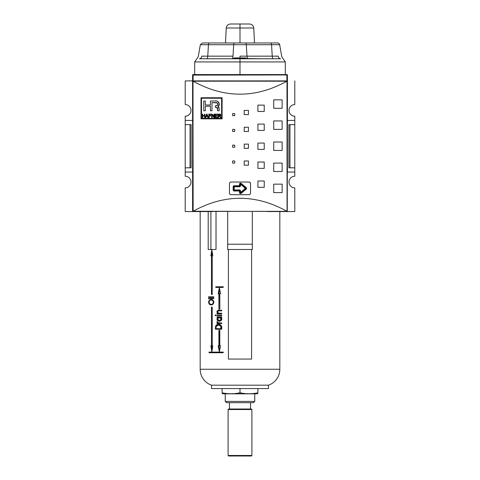 <?xml version="1.0" encoding="UTF-8"?>
<svg xmlns="http://www.w3.org/2000/svg" width="480" height="480" viewBox="0 0 480 480"><rect width="100%" height="100%" fill="white"/><g stroke="black" fill="none" stroke-linecap="round" stroke-linejoin="round"><path stroke-width="0.72" d="M294.792 167.826L294.792 172.038L287.412 172.038L294.792 172.038L294.792 176.256L294.792 167.826L289.968 167.826L294.792 167.826L294.792 124.626L294.792 167.826L294.792 124.626L289.968 124.626L289.968 167.826L288.888 167.826L289.968 167.826L289.968 124.626L288.888 124.626L288.888 167.826L288.888 124.626L294.792 124.626L294.792 120.408L294.792 124.626M294.792 116.196L294.792 120.408L287.412 120.408L294.792 120.408L294.792 116.196A5.796 5.796 0 0 1 288.996 110.4A5.796 5.796 0 0 1 294.792 104.604L294.792 80.898L294.792 104.604A5.796 5.796 0 0 0 288.996 110.4A5.796 5.796 0 0 0 294.792 116.196M294.792 187.842L294.792 211.554L267.396 211.554L294.792 211.554L294.792 187.842A5.796 5.796 0 0 1 288.996 182.046A5.796 5.796 0 0 1 294.792 176.256A5.796 5.796 0 0 0 288.996 182.046A5.796 5.796 0 0 0 294.792 187.842M287.412 120.726L287.412 81.318A0.42 0.42 0 0 0 287.268 81L286.86 81.21C255.618 98.484 224.382 98.484 193.14 81.21L193.008 80.898L287.268 81A0.42 0.42 0 0 1 287.412 81.318L287.412 171.72M185.208 172.038L185.208 176.256A5.796 5.796 0 0 1 191.004 182.046A5.796 5.796 0 0 0 185.208 176.256L185.208 167.826L190.032 167.826L190.032 124.626L190.032 167.826L191.112 167.826L185.208 167.826L185.208 124.626L185.208 172.038L192.588 172.038L185.208 172.038M185.208 120.408L185.208 124.626L190.032 124.626L185.208 124.626L185.208 120.408L192.588 120.408L185.208 120.408L185.208 116.196L185.208 120.408M191.004 110.4A5.796 5.796 0 0 0 185.208 104.604A5.796 5.796 0 0 1 191.004 110.4A5.796 5.796 0 0 1 185.208 116.196A5.796 5.796 0 0 0 191.004 110.4M185.208 80.898L185.208 104.604L185.208 80.898L193.11 80.898L192.588 80.898L192.588 75.102L193.11 74.964L193.11 80.898L185.208 80.898M185.208 187.842A5.796 5.796 0 0 0 191.004 182.046A5.796 5.796 0 0 1 185.208 187.842L185.208 211.554L185.208 187.842M212.604 211.554L185.208 211.554L212.604 211.554L193.008 211.554L192.588 211.128L192.588 120.726M191.112 124.626L191.112 167.826L191.112 124.626L190.032 124.626L191.112 124.626M250.512 182.874L250.536 193.638L250.536 183.102L249.48 182.046L230.52 182.046L249.48 182.046L250.512 182.874M230.286 182.076L229.464 183.102L229.464 193.638L229.464 183.102L230.286 182.076M229.488 193.872L230.52 194.694L249.48 194.694L230.52 194.694L229.488 193.872M249.714 194.664L250.536 193.638L249.714 194.664M246.024 188.37A0.528 0.528 0 0 1 245.838 188.778L240.864 192.918A0.528 0.528 0 0 1 240 192.516L240 191.004A0.528 0.528 0 0 0 239.472 190.476L234.204 190.476A0.528 0.528 0 0 1 233.676 189.954L233.676 186.792A0.528 0.528 0 0 1 234.204 186.264L239.472 186.264A0.528 0.528 0 0 0 240 185.736L240 184.23A0.528 0.528 0 0 1 240.864 183.822L245.838 187.968A0.528 0.528 0 0 1 245.838 188.778L246.174 189.18A1.056 1.056 0 0 0 246.552 188.37L245.502 188.37L245.838 187.968A0.528 0.528 0 0 1 246.024 188.37M201.486 98.232L221.616 98.232L221.616 118.356L201.486 118.356L201.486 98.232L201.486 118.356L221.616 118.356L221.616 98.232L201.486 98.232M217.506 117.15L217.506 117.552L215.004 117.552L217.506 117.552L217.506 117.15L215.454 117.15L215.454 115.992L217.326 115.992L217.326 115.59L215.454 115.59L215.454 114.516L217.458 114.516L217.458 114.12L215.004 114.12L215.004 117.552L215.004 114.12L217.458 114.12L217.458 114.516L215.454 114.516L215.454 115.59L217.326 115.59L217.326 115.992L215.454 115.992L215.454 117.15L217.506 117.15L217.506 117.552L215.004 117.552L215.004 114.12L217.458 114.12L217.458 114.516M209.256 115.992L210.816 115.992L210.816 115.59L209.256 115.59L209.256 114.516L211.038 114.516L211.038 114.12L208.812 114.12L208.812 117.552L209.256 117.552L209.256 115.992L209.256 117.552L208.812 117.552L208.812 114.12L211.038 114.12L211.038 114.516L209.256 114.516L209.256 115.59L210.816 115.59L210.816 115.992L209.256 115.992M202.788 115.944L204.528 115.944L204.528 117.552L204.972 117.552L204.972 114.12L204.528 114.12L204.528 115.542L202.788 115.542L202.788 114.12L202.344 114.12L202.344 117.552L202.788 117.552L202.788 115.944L202.788 117.552L202.344 117.552L202.344 114.12L202.788 114.12L202.788 115.542L204.528 115.542L204.528 114.12L204.972 114.12L204.972 117.552L204.528 117.552L204.528 115.944L202.788 115.944M217.53 108.09L217.614 108.894L217.14 107.58L215.37 107.346L215.37 105.828L217.44 105.324L217.632 103.824L217.254 102.894L212.004 102.612L212.004 110.754L210.438 110.754L210.438 106.254L205.35 106.254L205.35 110.754L203.784 110.754L203.784 101.046L205.35 101.046L205.35 105L210.438 105L210.438 101.046L214.65 101.046C217.968 99.81 221.046 104.52 218.022 106.59L219.174 108.888L219.174 110.754L217.614 110.754L217.614 108.894L216.432 107.394L215.37 107.346L215.37 105.828L216.432 105.78C218.712 105.516 217.608 101.658 215.394 102.612L212.004 102.612L212.004 110.754L210.438 110.754L210.438 106.254L205.35 106.254L205.35 110.754L203.784 110.754L203.784 101.046L205.35 101.046L205.35 105L210.438 105L210.438 101.046L214.65 101.046C217.968 99.81 221.046 104.52 218.022 106.59L219.18 104.016L217.8 101.466M205.332 117.552L205.8 117.552L206.142 116.526L207.51 116.526L207.852 117.552L208.32 117.552L207.078 114.12L206.574 114.12L205.332 117.552L206.574 114.12L207.078 114.12L208.32 117.552L207.852 117.552L207.51 116.526L206.142 116.526L205.8 117.552L205.332 117.552L205.8 117.552M212.106 114.876L213.816 117.552L214.296 117.552L214.296 114.12L213.846 114.12L213.846 116.796L212.136 114.12L211.662 114.12L211.662 117.552L212.106 117.552L212.106 114.876L212.106 117.552L211.662 117.552L211.662 114.12L212.136 114.12L213.846 116.796L213.846 114.12L214.296 114.12L214.296 117.552L213.816 117.552L212.106 114.876M219.09 116.034L220.554 117.552L221.07 117.552L219.864 116.01L220.806 115.062L219.612 114.12L218.13 114.12L218.13 117.552L218.574 117.552L218.574 116.034L219.09 116.034L218.574 116.034L218.574 117.552L218.13 117.552L218.13 114.12L220.548 114.39L220.74 115.428L219.864 116.01L221.07 117.552L220.554 117.552L219.09 116.034M201.012 118.83L201.012 97.758L222.09 97.758L222.09 118.83L201.012 118.83L201.012 97.758L222.09 97.758L222.09 118.83L201.012 118.83L222.09 118.83L222.09 97.758L201.012 97.758L201.012 118.83M192.588 171.72L192.732 211.446L287.058 211.32L287.058 81.132L193.14 81.21C224.382 98.484 255.618 98.484 286.86 81.21L192.942 81.132L193.14 211.242C224.382 193.968 255.618 193.968 286.86 211.242C255.618 193.968 224.382 193.968 193.14 211.242L287.268 211.446L287.412 81.318M232.626 163.08L232.626 160.974L234.732 160.974L234.732 163.08L232.626 163.08L232.626 160.974L234.732 160.974L234.732 163.08L232.626 163.08L234.732 163.08L234.732 160.974L232.626 160.974L232.626 163.08M232.626 115.668L232.626 113.562L234.732 113.562L234.732 115.668L232.626 115.668L232.626 113.562L234.732 113.562L234.732 115.668L232.626 115.668L234.732 115.668L234.732 113.562L232.626 113.562L232.626 115.668M232.626 131.472L232.626 129.366L234.732 129.366L234.732 131.472L232.626 131.472L232.626 129.366L234.732 129.366L234.732 131.472L232.626 131.472L234.732 131.472L234.732 129.366L232.626 129.366L232.626 131.472M244.212 165.192L244.212 160.974L248.43 160.974L248.43 165.192L244.212 165.192L244.212 160.974L248.43 160.974L248.43 165.192L244.212 165.192L248.43 165.192L248.43 160.974L244.212 160.974L244.212 165.192M244.212 114.612L244.212 110.4L248.43 110.4L248.43 114.612L244.212 114.612L244.212 110.4L248.43 110.4L248.43 114.612L244.212 114.612L248.43 114.612L248.43 110.4L244.212 110.4L244.212 114.612M244.212 131.472L244.212 127.26L248.43 127.26L248.43 131.472L244.212 131.472L244.212 127.26L248.43 127.26L248.43 131.472L244.212 131.472L248.43 131.472L248.43 127.26L244.212 127.26L244.212 131.472M257.91 187.32L257.91 180.996L264.234 180.996L264.234 187.32L257.91 187.32L257.91 180.996L264.234 180.996L264.234 187.32L257.91 187.32L264.234 187.32L264.234 180.996L257.91 180.996L257.91 187.32M257.91 168.354L257.91 162.03L264.234 162.03L264.234 168.354L257.91 168.354L257.91 162.03L264.234 162.03L264.234 168.354L257.91 168.354L264.234 168.354L264.234 162.03L257.91 162.03L257.91 168.354M257.91 111.456L257.91 105.132L264.234 105.132L264.234 111.456L257.91 111.456L257.91 105.132L264.234 105.132L264.234 111.456L257.91 111.456L264.234 111.456L264.234 105.132L257.91 105.132L257.91 111.456M257.91 130.422L257.91 124.098L264.234 124.098L264.234 130.422L257.91 130.422L257.91 124.098L264.234 124.098L264.234 130.422L257.91 130.422L264.234 130.422L264.234 124.098L257.91 124.098L257.91 130.422M273.72 192.588L273.72 184.158L282.144 184.158L282.144 192.588L273.72 192.588L273.72 184.158L282.144 184.158L282.144 192.588L273.72 192.588L282.144 192.588L282.144 184.158L273.72 184.158L273.72 192.588M273.72 171.51L273.72 163.08L282.144 163.08L282.144 171.51L273.72 171.51L273.72 163.08L282.144 163.08L282.144 171.51L273.72 171.51L282.144 171.51L282.144 163.08L273.72 163.08L273.72 171.51M273.72 108.294L273.72 99.864L282.144 99.864L282.144 108.294L273.72 108.294L273.72 99.864L282.144 99.864L282.144 108.294L273.72 108.294L282.144 108.294L282.144 99.864L273.72 99.864L273.72 108.294M273.72 129.366L273.72 120.936L282.144 120.936L282.144 129.366L273.72 129.366L273.72 120.936L282.144 120.936L282.144 129.366L273.72 129.366L282.144 129.366L282.144 120.936L273.72 120.936L273.72 129.366M232.626 147.276L232.626 145.17L234.732 145.17L234.732 147.276L232.626 147.276L232.626 145.17L234.732 145.17L234.732 147.276L232.626 147.276L234.732 147.276L234.732 145.17L232.626 145.17L232.626 147.276M244.212 148.332L244.212 144.12L248.43 144.12L248.43 148.332L244.212 148.332L244.212 144.12L248.43 144.12L248.43 148.332L244.212 148.332L248.43 148.332L248.43 144.12L244.212 144.12L244.212 148.332M257.91 149.388L257.91 143.064L264.234 143.064L264.234 149.388L257.91 149.388L257.91 143.064L264.234 143.064L264.234 149.388L257.91 149.388L264.234 149.388L264.234 143.064L257.91 143.064L257.91 149.388M273.72 150.438L273.72 142.008L282.144 142.008L282.144 150.438L273.72 150.438L273.72 142.008L282.144 142.008L282.144 150.438L273.72 150.438L282.144 150.438L282.144 142.008L273.72 142.008L273.72 150.438M286.992 211.554L267.396 211.554M192.588 81.318L192.588 211.128M218.022 106.59L218.838 107.208L219.174 108.888L218.97 107.532M217.236 107.64L216.858 107.472M206.826 114.474L207.378 116.124L206.274 116.124L206.826 114.474L207.378 116.124L206.826 114.474L206.646 115.122L206.826 114.474L207.048 115.182L206.79 114.642M220.59 115.674L219.864 116.01L220.482 116.61L220.134 116.172M219.528 115.632L220.356 115.068L219.942 115.59L218.574 115.632L218.574 114.516L219.636 114.516L220.356 115.068L218.574 115.632L218.574 114.516L219.978 114.564L220.356 115.068L219.912 114.546M226.254 27.996C226.602 25.554 228.006 24.222 230.466 24L249.534 24C251.994 24.222 253.398 25.554 253.746 27.996L226.254 27.996L240 27.996L226.254 27.996L225.468 42.966M192.588 75.102L192.588 80.898L192.588 75.102A0.528 0.528 0 0 1 193.11 74.574L193.11 74.964L193.11 74.574L286.89 74.574A0.528 0.528 0 0 1 287.412 75.102L287.412 80.898L286.89 80.898L287.412 80.898L287.412 75.102L286.89 74.964L287.412 75.102A0.528 0.528 0 0 0 286.89 74.574L286.89 74.964L192.588 75.102A0.528 0.528 0 0 1 193.11 74.574L286.89 74.574L286.89 74.964L193.11 74.964L193.008 80.898L286.89 80.898L286.89 74.964L286.89 80.898M233.154 58.77L219.456 58.77L233.154 58.77L233.154 58.35L260.544 58.77M245.898 57.93L241.158 57.93L241.158 58.35L241.158 57.93L234.312 57.93L234.312 58.35L234.312 57.93L245.898 57.93L245.898 58.35L240 58.35L240 58.77L199.41 58.77A3.162 2.394 90 0 0 201.768 56.16C197.064 56.868 197.064 56.868 201.768 56.16C197.064 56.868 197.064 56.868 201.768 56.16A3.162 2.394 90 0 1 199.41 58.77L206.7 58.77L199.41 58.77C195.51 59.118 195.51 59.118 199.41 58.77C195.51 59.118 195.51 59.118 199.41 58.77C195.51 59.118 195.51 59.118 199.41 58.77L280.59 58.77C284.49 59.118 284.49 59.118 280.59 58.77C284.49 59.118 284.49 59.118 280.59 58.77A3.162 2.394 90 0 1 278.232 56.16C282.936 56.868 282.936 56.868 278.232 56.16C282.936 56.868 282.936 56.868 278.232 56.16C282.936 56.868 282.936 56.868 278.232 56.16L272.244 56.16L278.232 56.16A3.162 2.394 90 0 0 280.59 58.77C284.49 59.118 284.49 59.118 280.59 58.77L240 58.77L240 61.932L270.03 61.932M240 57.93L240 56.16L246.996 56.16L246.306 44.706L233.694 44.706L233.004 56.16A3.162 1.074 90 0 1 231.948 58.77A3.162 1.074 90 0 0 233.004 56.16L207.756 56.16L233.004 56.16L233.694 44.706L208.44 44.706L207.756 56.16A3.162 1.074 90 0 1 206.7 58.77A3.162 1.074 90 0 0 207.756 56.16L201.75 56.16L207.756 56.16L208.44 44.706L206.778 44.706M198.228 56.784L200.334 44.706L202.41 42.966L277.59 42.966C277.116 42.282 280.398 44.43 279.666 44.706L271.56 44.706L272.244 56.16L246.996 56.16A3.162 1.074 -90 0 0 248.052 58.77A3.162 1.074 90 0 1 246.996 56.16L272.244 56.16A3.162 1.074 90 0 0 273.3 58.77A3.162 1.074 90 0 1 272.244 56.16L271.56 44.706L246.306 44.706L246.996 56.16L240 56.16M225.036 42.966L224.382 42.966M265.29 42.966L209.148 42.966A2.106 0.714 90 0 0 208.44 44.706L200.334 44.706M240 24L240 42.966L245.604 42.966A2.106 0.714 90 0 1 246.306 44.706L208.44 44.706A2.106 0.714 -90 0 1 209.148 42.966M240.84 57.93L240.84 58.35L240.84 57.93M252.33 244.212L252.33 211.554L252.33 244.212L227.67 244.212L227.67 211.554L227.67 249.48L252.33 249.48L252.33 244.212L252.33 249.48L227.67 249.48L227.67 244.212L252.33 244.212M211.554 388.566L268.446 388.566L268.446 385.194A16.86 16.86 0 0 0 279.828 369.252L279.828 211.554L279.828 369.252L200.172 369.252L200.172 211.554L200.172 369.252A16.86 16.86 0 0 0 211.554 385.194L268.446 385.194L211.554 385.194A16.86 16.86 0 0 1 200.172 369.252L279.828 369.252A16.86 16.86 0 0 1 268.446 385.194L268.446 388.566L211.554 388.566L211.554 385.194L211.554 388.566M216.024 249.48L216.024 211.554L216.024 249.48L208.2 249.48L216.024 249.48M208.2 211.554L208.2 249.48L208.2 211.554M215.604 326.166C216.246 324.906 217.212 324.318 218.514 324.396C220.41 324.324 221.484 325.326 221.742 327.396L221.742 329.22L215.388 329.22L215.604 326.166C216.246 324.906 217.212 324.318 218.514 324.396C220.41 324.324 221.484 325.326 221.742 327.396L221.742 329.22L215.388 329.22L215.604 326.166L216.294 326.166L215.604 326.166M216.996 317.4L216.996 316.83L221.742 316.83L221.742 317.4L220.878 317.4L221.826 319.056C221.49 320.496 220.644 321.204 219.288 321.18C217.98 321.192 217.188 320.478 216.918 319.044L217.836 317.4L216.996 317.4L216.996 316.83L221.742 316.83L217.752 316.83L217.752 317.4L217.752 316.83L221.742 316.83L221.742 317.4L220.878 317.4L221.73 318.45L221.46 320.16L219.288 321.18C217.98 321.192 217.188 320.478 216.918 319.044L217.836 317.4L216.996 317.4M216.072 315.318L215.616 315.792L215.166 315.318L215.616 314.844L216.072 315.318L215.616 315.792L215.256 315.036L215.832 314.898L216.072 315.318M213.762 296.826L213.762 297.3L208.566 297.3L208.566 296.826L213.762 296.826L209.316 296.826L209.316 297.3L213.762 297.3L208.566 297.3L208.566 296.826L213.762 296.826L213.762 297.3L209.316 297.3L209.316 296.826L213.762 296.826M213.762 298.242L213.762 298.716L209.958 298.716L209.958 298.242L213.762 298.242L210.702 298.242L210.702 298.716L213.762 298.716L209.958 298.716L209.958 298.242L213.762 298.242L213.762 298.716L210.702 298.716L210.702 298.242L213.762 298.242M209.22 298.482L208.866 298.902L208.506 298.482L208.866 298.056L209.22 298.482L208.506 298.482L208.866 298.056L209.208 298.608L208.602 298.764L209.22 298.482M228.408 249.48L228.408 359.064L228.408 249.48L228.408 359.064L251.592 359.064L251.592 249.48L251.592 359.064L228.408 359.064L251.592 359.064L251.592 249.48M208.566 302.244C208.866 300.39 209.706 299.496 211.098 299.568C212.538 299.496 213.474 300.378 213.906 302.208C213.486 304.038 212.562 304.926 211.122 304.86C209.748 304.932 208.896 304.062 208.566 302.244C208.866 300.39 209.706 299.496 211.098 299.568C212.538 299.496 213.474 300.378 213.906 302.208L213.336 302.226C213.012 300.72 212.268 299.988 211.098 300.042C209.982 299.994 209.298 300.726 209.04 302.226C209.304 303.72 210 304.44 211.122 304.392C212.274 304.434 213.012 303.714 213.336 302.226L213.906 302.226C213.486 304.038 212.562 304.926 211.122 304.86C209.748 304.932 208.896 304.062 208.566 302.244L209.04 302.244L208.566 302.244M219.402 310.872L217.758 311.07L217.674 312.48L218.688 313.164L221.742 313.236L221.742 313.806L217.752 313.806L217.752 313.236L217.752 313.806L221.742 313.806L216.996 313.806L216.996 313.236L218.574 313.236L217.476 312.978L216.918 311.76L217.476 311.76L216.918 311.76L216.984 311.346L218.094 310.404L221.742 310.308L221.742 310.872L218.37 310.872L217.47 311.808L218.688 313.164L221.742 313.236L221.742 313.806L216.996 313.806L216.996 313.236L217.812 313.236L216.918 311.76C217.284 310.584 218.058 310.098 219.246 310.308L221.742 310.308L221.742 310.872L219.738 310.872M216.996 315.036L221.742 315.036L221.742 315.6L216.996 315.6L216.996 315.036L221.742 315.036L217.752 315.036L217.752 315.6L221.742 315.6L216.996 315.6L216.996 315.036M217.47 322.02L218.46 322.878L221.742 322.974L221.742 323.544L216.996 323.544L216.996 322.974L217.662 322.974L216.918 321.924L217.074 321.462L218.28 322.83L221.742 322.974L220.854 322.974L221.742 322.974L221.742 323.544L216.996 323.544L216.996 322.974L217.662 322.974L216.936 321.798L217.074 321.462L217.47 322.02M211.836 249.696L210.888 255.804L211.47 255.804L211.47 294.474L212.214 294.474L212.214 255.804L212.82 255.804L211.836 249.696L212.82 255.804L210.888 255.804L211.836 249.696M212.82 345.786L212.214 345.786L212.214 307.116L211.47 307.116L211.47 345.786L210.888 345.786L211.836 351.9L212.82 345.786L211.836 351.9L210.888 345.786L211.47 345.786L211.47 307.116L212.214 307.116L211.47 307.116L212.214 307.116L212.214 345.786L211.47 345.786L212.82 345.786M223.242 352.11L209.016 352.11L209.016 352.74L223.242 352.74L223.242 352.11L223.242 352.74L209.766 352.74L209.766 352.11L223.242 352.11L209.766 352.11L209.766 352.74L223.242 352.74L209.016 352.74L209.016 352.11L223.242 352.11M220.578 345.786L219.822 345.786L219.822 330.3L218.892 330.3L218.892 345.786L218.166 345.786L219.354 351.9L220.578 345.786L219.354 351.9L218.166 345.786L218.892 345.786L218.892 330.3L219.822 330.3L219.822 345.786L220.578 345.786M219.354 287.628L218.166 293.736L218.892 293.736L218.892 309.228L219.822 309.228L219.822 293.736L220.578 293.736L219.354 287.628L220.578 293.736L219.822 293.736L219.822 309.228L219.654 293.736L218.166 293.736L219.354 287.628M215.808 286.782L215.808 287.412L223.242 287.412L223.242 286.782L215.808 286.782L223.242 286.782L223.242 287.412L216.564 287.412L216.564 286.782L223.242 286.782L216.564 286.782L216.564 287.412L223.242 287.412L215.808 287.412L215.808 286.782M210.906 211.554L210.906 249.48L210.906 211.554M210.012 304.08L211.494 304.836L210.012 304.08M211.47 299.598L210.018 300.336L211.47 299.598M211.842 300.042L213.228 300.498L211.842 300.042M211.866 304.392L213.324 303.846M217.788 311.214L218.982 310.374L221.742 310.308L218.982 310.374L217.956 310.944M219.138 310.872L220.098 310.872M218.886 310.89L218.418 310.872M221.742 313.236L220.734 313.236L221.742 313.236M216.018 315.618L215.166 315.318L216.024 315.012M217.476 319.044L216.918 319.044L217.476 319.044M218.592 317.4L217.836 317.4L218.592 317.4L217.986 317.97M220.074 317.4L219.312 317.4L217.47 319.002L219.294 320.61L221.214 319.008L219.312 317.4L221.418 317.844M221.826 319.008L221.214 319.008L221.826 319.008M220.062 320.61L219.294 320.61L220.062 320.61M217.752 323.544L221.742 323.544L217.752 323.544L217.752 322.974L217.752 323.544M218.418 322.974L217.662 322.974L218.418 322.974L217.86 322.494M217.482 321.924L216.918 321.924L217.482 321.924M219.276 324.396C217.974 324.318 216.996 324.906 216.354 326.166C216.996 324.906 217.974 324.318 219.276 324.396M216.138 328.65L216.138 329.22L221.742 329.22L216.138 329.22L216.138 328.65M219.276 324.96L221.646 326.346L219.276 324.96L218.514 324.96L216.162 326.478L215.994 328.65L221.04 328.65L220.866 326.346L218.514 324.96L220.536 325.776L221.04 328.65L221.742 328.65L215.994 328.65L216.162 326.478L218.514 324.96L219.276 324.96M221.622 326.346L220.866 326.346L221.622 326.346M211.632 255.804L212.214 252.042L211.632 255.804M212.214 294.474L211.47 294.474L211.47 255.804L212.214 255.804L212.214 294.474L211.47 294.474L212.214 294.474M212.214 349.548L211.632 345.786L212.214 349.548M219.654 330.3L219.654 345.786L219.654 330.3M219.654 345.786L218.892 345.786L219.654 345.786M219.738 349.956L218.928 345.786L219.738 349.956M218.928 293.736L219.738 289.566L218.928 293.736M254.754 393.834L254.754 401.418L253.488 402.684L254.754 401.418L225.246 401.418L226.512 402.684L253.488 402.684L226.512 402.684L225.246 401.418L254.754 401.418L254.754 393.834L240 393.834L257.91 393.762M257.91 392.778C257.91 394.068 257.91 394.068 257.91 392.778C257.91 394.068 257.91 394.068 257.91 392.778C251.94 394.068 245.97 394.068 240 392.778C245.97 394.068 251.94 394.068 257.91 392.778L257.91 388.566L257.91 392.778M225.246 401.418L225.246 393.834L225.246 401.418M222.09 393.762L240 393.834L225.246 393.834M240 392.778L240 388.566L240 392.778C234.03 394.068 228.06 394.068 222.09 392.778L222.09 388.566L222.09 392.778C222.09 394.068 222.09 394.068 222.09 392.778C228.06 394.068 234.03 394.068 240 392.778L240 393.834M250.536 409.008L250.536 402.684L250.536 409.008M229.464 409.008L229.464 402.684L229.464 409.008M251.382 456L228.618 456L228.096 455.472L251.904 455.472L251.904 409.536L228.096 409.536L251.904 409.536L251.382 409.008L251.904 409.536L251.904 455.472L228.096 455.472L228.096 409.536L228.096 455.472L228.618 456L251.382 456L251.904 455.472L251.382 456M228.618 409.008L251.382 409.008L228.618 409.008L228.096 409.536L228.618 409.008M239.472 185.736L239.472 184.23A1.056 1.056 0 0 1 241.2 183.42L246.174 187.56A1.056 1.056 0 0 1 246.552 188.37A1.056 1.056 0 0 0 246.174 187.56L245.838 187.968L246.174 187.56L241.2 183.42L240.528 184.23L240.528 185.736A1.056 1.056 0 0 1 239.472 186.792L234.204 186.792L234.204 189.954L239.472 189.954A1.056 1.056 0 0 1 240.528 191.004L240.528 192.516L245.502 188.37L240.528 184.23L240.528 185.736L240 185.736L240 184.23L240.528 184.23L245.838 188.778L240.864 192.918L240.528 192.516L245.838 187.968L240.864 183.822L241.2 183.42A1.056 1.056 0 0 0 239.472 184.23L240 184.23A0.528 0.528 0 0 1 240.864 183.822L239.472 184.23L239.472 186.264A0.528 0.528 0 0 0 240 185.736L240.528 185.736A1.056 1.056 0 0 1 239.472 186.792L239.472 185.736L234.204 185.736L234.204 186.264L239.472 186.264L239.472 186.792L234.204 186.792L234.204 185.736A1.056 1.056 0 0 0 233.154 186.792A1.056 1.056 0 0 1 234.204 185.736L239.472 185.736M245.502 188.37L246.174 189.18L241.2 193.326A1.056 1.056 0 0 1 239.472 192.516L239.472 191.004L234.204 191.004A1.056 1.056 0 0 1 233.154 189.954L233.154 186.792L233.676 186.792A0.528 0.528 0 0 1 234.204 186.264L234.204 186.792L233.154 186.792L233.154 189.954L233.676 189.954L233.676 186.792L234.204 186.792L234.204 189.954L233.154 189.954A1.056 1.056 0 0 0 234.204 191.004L234.204 190.476A0.528 0.528 0 0 1 233.676 189.954L234.204 189.954L234.204 191.004L239.472 191.004L239.472 190.476L234.204 190.476L234.204 189.954L239.472 189.954L239.472 191.004L240 191.004A0.528 0.528 0 0 0 239.472 190.476L239.472 189.954A1.056 1.056 0 0 1 240.528 191.004L239.472 191.004L239.472 192.516L240.528 192.516L240.528 191.004L240 191.004L240 192.516L239.472 192.516A1.056 1.056 0 0 0 241.2 193.326L240.864 192.918A0.528 0.528 0 0 1 240 192.516L241.2 193.326L246.174 189.18A1.056 1.056 0 0 0 246.552 188.37M217.614 110.754L219.174 110.754L219.174 108.888L219.174 110.754L217.614 110.754L217.398 107.802M192.732 211.446A0.42 0.42 0 0 0 193.008 211.554L193.008 80.898M287.412 211.128L287.058 211.32L286.992 80.898M219.174 108.888L218.844 107.226L218.208 106.614M219.156 103.602L219.102 103.26M214.65 101.046L210.438 101.046M205.35 101.046L203.784 101.046L203.784 110.754L205.35 110.754M210.438 110.754L212.004 110.754M212.004 102.612L216.606 102.666M217.002 102.756L217.566 103.428L217.638 104.538M217.578 104.964L216.93 105.696M216.432 105.78L215.37 105.828L215.37 107.346M202.788 117.552L202.344 117.552L202.344 114.12L202.788 114.12M204.528 114.12L204.972 114.12L204.972 117.552L204.528 117.552M206.574 114.12L207.078 114.12M207.33 114.804L208.32 117.552L207.852 117.552M206.748 114.804L206.274 116.124L207.378 116.124M209.256 117.552L208.812 117.552L208.812 114.12L211.038 114.12L211.038 114.516M210.816 115.59L210.816 115.992M212.106 117.552L211.662 117.552L211.662 114.12L212.136 114.12M213.846 114.12L214.296 114.12L214.296 117.552L213.816 117.552M217.326 115.59L217.326 115.992M221.07 117.552L220.554 117.552L219.276 116.046M218.574 117.552L218.13 117.552L218.13 114.12M219.612 114.12L220.38 114.258L220.8 114.966M220.806 115.062L220.734 115.446M192.588 80.898L193.11 80.898M260.544 61.932L240 61.932L240 74.574M270.03 58.77L273.3 58.77M273.222 44.706L246.306 44.706A2.106 0.714 -90 0 0 245.604 42.966L234.396 42.966A2.106 0.714 90 0 0 233.694 44.706A2.106 0.714 -90 0 1 234.396 42.966M234.312 58.35L240 58.35M219.456 61.932L209.97 61.932M270.852 42.966A2.106 0.714 90 0 1 271.56 44.706A2.106 0.714 -90 0 0 270.852 42.966M240.63 57.93L240.63 58.35L240.63 57.93M245.796 57.93L245.796 58.35L245.796 57.93M219.438 310.872L218.37 310.872M221.742 315.036L221.742 315.6L217.752 315.6L217.752 315.036L221.742 315.036M219.822 309.228L218.892 309.228L218.892 293.736L219.654 293.736L219.822 309.228M209.04 302.226C209.298 300.726 209.982 299.994 211.098 300.042C212.268 299.988 213.012 300.72 213.336 302.226C213.012 303.714 212.274 304.434 211.122 304.392L209.652 303.786L209.04 302.226M218.574 313.236L217.974 312.696M220.206 310.872L219.804 310.872L220.206 310.872M220.056 321.18L218.574 320.724L217.764 319.65M217.47 319.002L219.312 317.4L220.572 317.79L221.214 319.008L219.294 320.61L218.142 320.262L217.47 319.002M220.578 320.55L221.706 319.836M215.388 328.032L215.994 328.032L215.388 328.032M221.742 327.99L221.04 327.99L221.742 327.99M222.09 392.778C222.09 394.068 222.09 394.068 222.09 392.778M279.666 44.706L281.796 56.796L285.306 61.932L194.694 61.932L194.694 74.574M253.746 27.996L254.532 42.966M285.306 61.932L285.306 74.574M194.694 61.932L198.204 56.796M219.18 310.872L218.412 310.872M219.342 310.872L218.58 310.872"/></g></svg>
